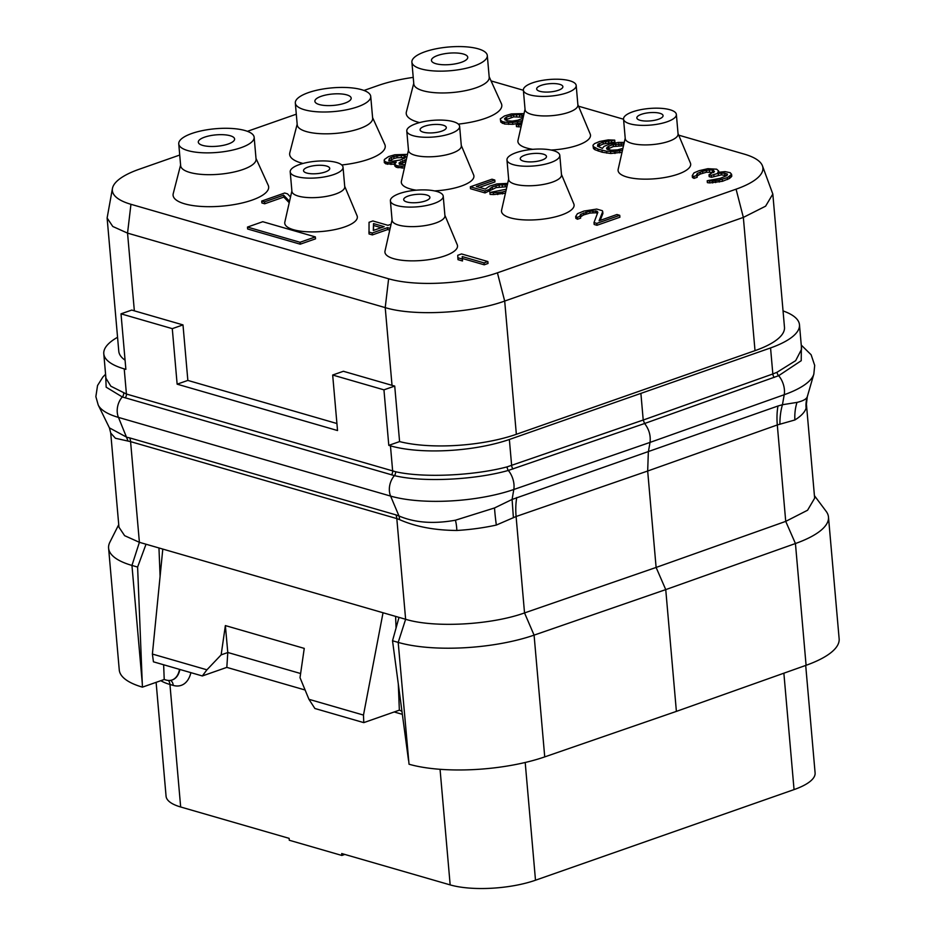 <?xml version="1.0" encoding="UTF-8"?>
<svg xmlns="http://www.w3.org/2000/svg" width="935" height="935" viewBox="0 0 935 935"><rect width="100%" height="100%" fill="white"/><g stroke="black" fill="none" stroke-linecap="round" stroke-linejoin="round"><path stroke-width="1.4" d="M332.673 375.029L383.946 389.848L394.722 386.073A85.015 26.694 -5 0 1 392.022 385.337L343.379 371.277L332.673 375.029L337.535 430.544L177.136 384.168L172.285 328.652L121.012 313.833L125.874 369.348L124.215 368.869L126.424 394.032L110.844 386.202L105.924 378.172L103.785 353.757A85.015 26.694 -5 0 0 124.215 368.869M117.553 337.29A85.015 26.694 -5 0 0 103.785 353.757M383.946 389.848L388.796 445.364L390.456 445.843A85.015 26.694 -5 0 0 509.365 439.485L770.557 347.937A85.015 26.694 -5 0 0 799.472 324.761A85.015 26.694 -5 0 0 783.051 310.923M388.796 445.364L399.584 441.589A85.015 26.694 -5 0 0 516.354 434.296L755.012 350.648A85.015 26.694 -5 0 0 784.477 327.273L772.824 194.036L765.601 206.179L743.348 217.411L504.69 301.058C471.123 313.307 413.843 316.451 385.22 307.615L127.546 233.119L112.784 226.48L107.116 218.007L112.457 188.367A77.418 24.31 175 0 1 139.175 169.258L179.719 155.046M107.116 218.007L118.78 351.244A85.015 26.694 -5 0 0 125.068 360.174M121.012 313.833L131.8 310.058A85.015 26.694 -5 0 0 134.348 310.841L182.991 324.901L172.285 328.652M177.136 384.168L187.853 380.416L336.916 423.52M187.853 380.416L182.991 324.901M399.584 441.589L394.722 386.073M678.705 135.166L744.307 154.135A77.418 24.31 175 0 1 762.422 165.775A77.418 24.31 175 0 1 736.079 189.174L497.42 272.821A77.418 24.31 175 0 1 388.621 278.794L130.947 204.298A77.418 24.31 175 0 1 112.457 188.367M247.413 131.321L296.301 114.187M363.984 90.461L377.833 85.611A77.418 24.31 175 0 1 413.223 77.383M491.062 80.924L523.378 90.263M578.531 106.204L623.551 119.224M762.422 165.775L772.824 194.036M344.711 186.334L357.065 215.775A36.43 11.442 175 0 1 344.711 226.913A36.43 11.442 175 0 1 304.705 231.611A36.43 11.442 175 0 1 284.836 222.098L291.884 190.962M461.294 145.474L473.636 174.915A36.43 11.442 175 0 1 461.294 186.065A36.43 11.442 175 0 1 434.506 190.904M416.285 190.191A36.43 11.442 175 0 1 401.407 181.238L408.466 150.103M577.865 104.615L590.219 134.056A36.43 11.442 175 0 1 577.865 145.206A36.43 11.442 175 0 1 551.077 150.044M532.856 149.331A36.43 11.442 175 0 1 517.99 140.379L525.038 109.243M444.896 215.295L457.238 244.736A36.43 11.442 175 0 1 444.896 255.874A36.43 11.442 175 0 1 404.89 260.573A36.43 11.442 175 0 1 385.01 251.059L392.057 219.924M561.467 174.436L573.809 203.877A36.43 11.442 175 0 1 561.467 215.027A36.43 11.442 175 0 1 521.461 219.713A36.43 11.442 175 0 1 501.592 210.2L508.64 179.064M678.039 133.576L690.392 163.017A36.43 11.442 175 0 1 678.039 174.167A36.43 11.442 175 0 1 638.032 178.865A36.43 11.442 175 0 1 618.164 169.34L625.211 138.205M256.015 158.447L268.228 185.305A47.965 15.065 175 0 1 252.029 200.125A47.965 15.065 175 0 1 199.143 206.284A47.965 15.065 175 0 1 173.232 193.615L180.595 165.039M372.586 117.588L384.799 144.446A47.965 15.065 175 0 1 368.6 159.266A47.965 15.065 175 0 1 341.754 164.969M303.01 163.45A47.965 15.065 175 0 1 289.803 152.756L297.178 124.18M489.157 76.728L501.37 103.586A47.965 15.065 175 0 1 485.183 118.406A47.965 15.065 175 0 1 458.325 124.11M419.581 122.59A47.965 15.065 175 0 1 406.386 111.896L413.749 83.332M290.516 197.016L287.466 193.826L284.672 193.019L261.718 201.06L261.894 202.977L264.687 203.783L283.808 197.075L289.219 202.743M407.496 154.369L394.792 154.778L388.492 156.624L384.355 159.511L384.297 162.573L385.816 163.835L394.593 164.326L394.43 162.421L396.265 162.129L394.675 164.116L394.85 166.033L396.37 167.295L404.399 168.019M521.777 123.63L516.284 124.717L516.459 126.634L521.04 126.879M524.056 113.591L511.363 113.918L504.433 115.987L500.295 118.874L500.786 122.099L504.549 124.004L512.777 124.343L522.022 122.532M391.087 224.236L387.978 225.323L372.878 220.964L369.044 222.296L369.021 233.949L372.375 234.919L387.674 229.554L389.743 230.15M479.398 187.386L494.966 181.928L494.79 180.023L491.997 179.204L470.328 186.801L470.492 188.718L485.031 192.926L496.181 187.584L506.899 186.731M506.338 189.209L489.905 192.47L490.069 194.375L493.587 194.585L505.438 193.206M597.874 146.409L603.25 143.978L614.891 142.05L614.727 140.133L608.264 139.888L599.651 141.477L594.473 143.651L592.965 145.252L593.293 146.573L598.084 149.179L606.558 151.225L614.774 151.564L622.5 150.208M592.965 145.252L593.456 148.49L594.976 149.74L602.175 152.23L610.8 153.504L622.032 152.276M457.846 257.756L458.01 259.673L462.486 260.97L462.393 258.492L484.213 264.804L488.035 263.46L487.871 261.543L461.574 253.946L457.753 255.29L457.846 257.756L462.322 259.053L462.229 256.576L484.038 262.887L487.871 261.543M593.994 222.565L594.169 224.47L596.962 225.288L619.905 217.236L619.741 215.331L616.948 214.512L599.101 220.777L602.724 211.626L602.327 210.702L596.729 209.078L583.884 211.076L577.433 213.694L575.691 216.452L577.292 217.317L580.483 216.207L580.074 215.272L580.869 214.279L589.798 211.146L596.892 211.17L597.862 212.257L593.994 222.565L596.799 223.371L619.741 215.331M600.176 220.391L602.888 213.542L602.724 211.626M575.691 216.452L575.855 218.369L577.456 219.234L580.647 218.124L580.483 216.207M580.53 216.827L583.662 214.91L589.962 213.063L595.946 212.759L597.407 213.472M692.262 175.593L692.438 177.51L694.039 178.375L697.218 177.264L696.645 174.413L697.44 173.419L702.617 171.245L709.396 169.948L712.353 169.983L714.433 171.397L709.022 174.728L711.266 175.383L718.197 173.302L724.742 173.162L727.453 174.354L726.588 175.733L720.137 178.351L707.211 180.735L712.482 181.028L719.179 180.116L727.395 177.592L731.602 174.331L730.165 172.683L725.046 171.619L717.788 172.379L718.664 171L716.654 169.188L707.877 168.697L699.193 170.661L694.015 172.835L692.262 175.593L693.863 176.47L697.054 175.348M697.113 175.967L700.245 174.062L706.533 172.204L713.837 172.449M709.022 174.728L709.186 176.645L711.43 177.288L721.388 174.868L726.74 175.605M707.211 180.735L707.386 182.641L709.7 182.909L722.463 181.297L729.545 178.456L731.778 176.248L731.602 174.331M247.471 227.076L247.635 228.993L300.228 244.187L315.527 238.834L315.352 236.917L262.77 221.712L247.471 227.076L300.053 242.282L315.352 236.917M344.746 186.755A26.519 8.322 175 0 1 335.56 194.048A26.519 8.322 -5 0 1 307.638 197.542A26.519 8.322 -5 0 1 291.919 191.371L290.212 171.853A26.519 8.322 -5 0 0 305.932 178.024A26.519 8.322 -5 0 0 333.853 174.518A26.519 8.322 175 0 0 343.04 167.225L344.746 186.755M343.04 167.225A26.519 8.322 175 0 0 327.32 161.054A26.519 8.322 175 0 0 299.41 164.56A26.519 8.322 -5 0 0 290.212 171.853M308.083 167.061A13.16 4.126 175 0 1 321.932 165.331A13.16 4.126 175 0 1 329.739 168.394A13.16 4.126 175 0 1 325.17 172.005A13.16 4.126 -5 0 1 311.32 173.746A13.16 4.126 -5 0 1 303.524 170.684A13.16 4.126 -5 0 1 308.083 167.061M805.701 665.439L815.098 772.906A60.717 19.062 175 0 1 794.049 789.596L535.498 880.221A60.717 19.062 175 0 1 450.167 884.896L341.707 853.538L341.871 855.455L289.289 840.249L289.125 838.344L180.665 806.987A60.717 19.062 175 0 1 166.068 796.188L156.11 682.351M344.793 854.438L341.871 855.455M179.532 669.366L179.52 669.448A24.287 14.539 70.7 0 1 172.087 679.979A24.287 14.539 70.7 0 1 166.068 680.037L164.221 679.5L142.424 687.143A97.158 30.504 175 0 1 119.259 669.928L108.6 548.155A97.158 30.504 -5 0 0 131.952 565.43L137.609 567.066L142.272 683.31L131.952 565.43L139.397 542.312L405.626 619.286C434.085 628.075 490.887 625.036 524.535 612.928L656.113 567.44L785.727 521.379L807.571 510.229L814.642 498.203L806.414 404.095L807.279 396.756L813.836 374.082A88.077 27.653 175 0 1 784.22 394.722L650.024 442.407C650.865 435.628 649.065 429.329 644.612 423.497L508.313 470.445C474.84 479.935 422.573 482.518 394.43 475.623L122.298 396.954L106.158 387.172L105.69 375.554M676.391 711.383L665.743 589.611L795.44 543.527A97.158 30.504 -5 0 0 828.48 517.043L839.139 638.804A97.158 30.504 175 0 1 806.087 665.299L676.391 711.383L544.731 756.894A97.158 30.504 175 0 1 409.027 764.222L398.193 642.403A97.158 30.504 -5 0 0 534.084 635.134L665.743 589.611L656.113 567.44L647.674 471.018L777.301 424.958L794.89 419.967A52.535 47.591 49.4 0 1 796.994 402.401C802.873 401.022 806.274 399.21 807.209 396.966L807.279 396.756M794.89 419.967A85.015 26.694 175 0 0 806.11 408.127L806.414 404.095M806.087 665.299L795.44 543.527L785.727 521.379L777.301 424.958A60.717 36.745 70.4 0 1 777.978 406L512.088 499.454L513.806 489.496L650.024 442.407L648.341 452.061L647.674 471.018L516.097 516.506L496.333 525.061A85.015 26.694 175 0 1 456.841 530.472C434.588 530.297 415.467 526.674 399.49 519.603L396.814 518.598L405.626 619.286L398.193 642.403L392.525 640.767L399.011 617.369M118.955 527.2L124.624 535.673L139.397 542.312L130.584 441.636L115.426 438.27L110.727 433.069L118.955 527.2M806.11 408.127A31.404 28.459 -41.8 0 1 807.209 396.966M779.919 424.291A60.319 43.057 74.2 0 1 782.443 404.726L796.994 402.401M395.926 514.869L129.684 437.896A12.143 8.953 -73.9 0 1 130.584 441.636L396.814 518.598A12.143 8.953 -73.9 0 0 395.926 514.869L398.976 515.968C414.743 522.735 433.559 524.149 455.427 520.211L494.522 507.962L512.088 499.454L513.397 517.745M129.684 437.896L126.844 437.288L109.43 427.879L98.222 405.019L95.861 396.627L97.544 385.512L102.944 376.945L105.573 374.269M801.365 346.464L801.225 360.7L778.656 375.695L644.612 423.497L643.222 420.025L507.121 466.869C474.115 475.646 423.298 478.101 395.552 471.719L126.424 394.032A4.044 2.98 -73.9 0 1 125.173 397.878M799.472 324.761L801.611 349.176L795.673 360.653L777.02 372.27L772.836 373.977A4.044 2.454 -109.6 0 0 774.238 377.436M640.942 393.986L643.222 420.037L772.836 373.977L770.557 347.937M118.733 524.64L109.874 542.195A97.158 30.504 -5 0 0 108.6 548.155M146.012 544.228L137.609 567.066M158.962 547.968L160.095 576.299M163.637 664.762L164.221 679.5M142.424 687.143L142.272 683.31M162.795 549.079L152.393 654.056L153.434 661.816L202.334 675.958L226.819 667.38L305.102 690.007M398.31 683.988L399.35 710.156L363.773 722.626L314.873 708.485L308.947 699.31L300.018 677.676L304.249 648.387L225.37 625.585L221.139 654.874L227.789 652.537L225.37 625.585M152.393 654.056L206.927 669.811L221.139 654.874M383.034 612.752L363.481 715.076L363.773 722.626M308.947 699.31L363.481 715.076M395.599 616.387L396.066 628.004M399.35 710.156A12.143 7.27 70.7 0 1 401.992 711.535M392.525 640.767L408.501 760.272M828.48 517.043A97.158 30.504 -5 0 0 826.189 511.398L814.42 495.643M202.334 675.958L206.927 669.811M226.819 667.38L227.789 652.537M300.614 673.527L227.719 652.455M641.41 114.315A13.16 4.126 -5 0 0 636.852 117.927A13.16 4.126 -5 0 0 644.647 120.989A13.16 4.126 -5 0 0 658.497 119.248A13.16 4.126 175 0 0 663.067 115.636A13.16 4.126 175 0 0 655.26 112.574A13.16 4.126 175 0 0 641.41 114.315M676.367 114.467A26.519 8.322 175 0 0 660.648 108.296A26.519 8.322 175 0 0 632.738 111.803A26.519 8.322 -5 0 0 623.54 119.096A26.519 8.322 -5 0 0 639.26 125.267A26.519 8.322 -5 0 0 667.181 121.76A26.519 8.322 175 0 0 676.367 114.467L678.074 133.997A26.519 8.322 175 0 1 668.887 141.29A26.519 8.322 -5 0 1 640.966 144.785A26.519 8.322 -5 0 1 625.246 138.614L623.54 119.096M541.236 85.354A13.16 4.126 -5 0 0 536.667 88.965A13.16 4.126 -5 0 0 544.474 92.027A13.16 4.126 -5 0 0 558.324 90.286A13.16 4.126 175 0 0 562.882 86.674A13.16 4.126 175 0 0 555.086 83.612A13.16 4.126 175 0 0 541.236 85.354M576.194 85.506A26.519 8.322 175 0 0 560.474 79.335A26.519 8.322 175 0 0 532.553 82.841A26.519 8.322 -5 0 0 523.366 90.134A26.519 8.322 -5 0 0 539.086 96.305A26.519 8.322 -5 0 0 566.996 92.799A26.519 8.322 175 0 0 576.194 85.506L577.9 105.036A26.519 8.322 175 0 1 568.714 112.329A26.519 8.322 -5 0 1 540.792 115.823A26.519 8.322 -5 0 1 525.073 109.652L523.366 90.134M524.839 155.175A13.16 4.126 -5 0 0 520.269 158.786A13.16 4.126 -5 0 0 528.076 161.848A13.16 4.126 -5 0 0 541.926 160.107A13.16 4.126 175 0 0 546.484 156.496A13.16 4.126 175 0 0 538.689 153.434A13.16 4.126 175 0 0 524.839 155.175M559.796 155.327A26.519 8.322 175 0 0 544.077 149.156A26.519 8.322 175 0 0 516.155 152.662A26.519 8.322 -5 0 0 506.969 159.955A26.519 8.322 -5 0 0 522.688 166.126A26.519 8.322 -5 0 0 550.598 162.62A26.519 8.322 175 0 0 559.796 155.327L561.503 174.857A26.519 8.322 175 0 1 552.316 182.15A26.519 8.322 -5 0 1 524.395 185.644A26.519 8.322 -5 0 1 508.675 179.473L506.969 159.955M424.654 126.213A13.16 4.126 -5 0 0 420.095 129.825A13.16 4.126 -5 0 0 427.891 132.887A13.16 4.126 -5 0 0 441.752 131.145A13.16 4.126 175 0 0 446.311 127.534A13.16 4.126 175 0 0 438.515 124.472A13.16 4.126 175 0 0 424.654 126.213M459.623 126.365A26.519 8.322 175 0 0 443.903 120.194A26.519 8.322 175 0 0 415.981 123.701A26.519 8.322 -5 0 0 406.783 130.993A26.519 8.322 -5 0 0 422.503 137.165A26.519 8.322 -5 0 0 450.425 133.658A26.519 8.322 175 0 0 459.623 126.365L461.329 145.895A26.519 8.322 175 0 1 452.131 153.188A26.519 8.322 -5 0 1 424.221 156.683A26.519 8.322 -5 0 1 408.501 150.512L406.783 130.993M408.256 196.023A13.16 4.126 -5 0 0 403.698 199.646A13.16 4.126 -5 0 0 411.493 202.708A13.16 4.126 -5 0 0 425.355 200.967A13.16 4.126 175 0 0 429.913 197.355A13.16 4.126 175 0 0 422.117 194.293A13.16 4.126 175 0 0 408.256 196.023M443.225 196.186A26.519 8.322 175 0 0 427.505 190.015A26.519 8.322 175 0 0 399.584 193.522A26.519 8.322 -5 0 0 390.386 200.815A26.519 8.322 -5 0 0 406.106 206.986A26.519 8.322 -5 0 0 434.027 203.479A26.519 8.322 175 0 0 443.225 196.186L444.931 215.716A26.519 8.322 175 0 1 435.733 223.009A26.519 8.322 -5 0 1 407.824 226.504A26.519 8.322 -5 0 1 392.104 220.333L390.386 200.815M437.767 55.434A18.221 5.715 -5 0 0 431.456 60.448A18.221 5.715 -5 0 0 442.255 64.69A18.221 5.715 -5 0 0 461.434 62.283A18.221 5.715 175 0 0 467.745 57.269A18.221 5.715 175 0 0 456.946 53.026A18.221 5.715 175 0 0 437.767 55.434M487.31 55.562A37.856 11.886 175 0 0 464.87 46.75A37.856 11.886 175 0 0 425.016 51.752A37.856 11.886 -5 0 0 411.891 62.154A37.856 11.886 -5 0 0 434.331 70.966A37.856 11.886 -5 0 0 474.185 65.964A37.856 11.886 175 0 0 487.31 55.562L489.215 77.383A37.856 11.886 175 0 1 476.09 87.785A37.856 11.886 -5 0 1 436.248 92.787A37.856 11.886 -5 0 1 413.808 83.986L411.891 62.154M321.196 96.293A18.221 5.715 -5 0 0 314.885 101.307A18.221 5.715 -5 0 0 325.684 105.538A18.221 5.715 -5 0 0 344.863 103.142A18.221 5.715 175 0 0 351.174 98.128A18.221 5.715 175 0 0 340.375 93.886A18.221 5.715 175 0 0 321.196 96.293M370.727 96.422A37.856 11.886 175 0 0 348.299 87.609A37.856 11.886 175 0 0 308.445 92.612A37.856 11.886 -5 0 0 295.32 103.014A37.856 11.886 -5 0 0 317.76 111.826A37.856 11.886 -5 0 0 357.614 106.824A37.856 11.886 175 0 0 370.727 96.422L372.644 118.242A37.856 11.886 175 0 1 359.519 128.644A37.856 11.886 -5 0 1 319.665 133.647A37.856 11.886 -5 0 1 297.225 124.834L295.32 103.014M204.625 137.153A18.221 5.715 -5 0 0 198.302 142.167A18.221 5.715 -5 0 0 209.101 146.398A18.221 5.715 -5 0 0 228.28 143.99A18.221 5.715 175 0 0 234.603 138.988A18.221 5.715 175 0 0 223.804 134.745A18.221 5.715 175 0 0 204.625 137.153M254.156 137.281A37.856 11.886 175 0 0 231.716 128.469A37.856 11.886 175 0 0 191.862 133.471A37.856 11.886 -5 0 0 178.749 143.873A37.856 11.886 -5 0 0 201.189 152.685A37.856 11.886 -5 0 0 241.031 147.683A37.856 11.886 175 0 0 254.156 137.281L256.061 159.102A37.856 11.886 175 0 1 242.948 169.504A37.856 11.886 -5 0 1 203.094 174.506A37.856 11.886 -5 0 1 180.654 165.694L178.749 143.873M283.808 197.075L283.644 195.17L289.534 201.341M264.687 203.783L264.523 201.867L283.644 195.17M261.718 201.06L264.523 201.867M391.005 164.513L390.842 162.608L394.43 162.421M387.499 164.315L387.324 162.398L390.842 162.608M385.816 163.835L385.652 161.919L387.324 162.398M384.121 160.656L385.652 161.919M402.12 168.136L401.945 166.22L404.843 166.068M398.041 167.774L397.878 165.857L401.945 166.22M396.37 167.295L396.195 165.378L397.878 165.857M394.675 164.116L396.195 165.378M405.147 164.724L399.385 164.256L399.058 162.935L406.339 159.464M393.845 156.542L401.185 155.397L405.252 155.759L405.661 156.694L404.785 158.073L400.25 160.025L392.91 161.159L388.831 160.797L389.299 158.494L391.298 157.431L393.845 156.542L394.009 158.459L397.118 157.723L396.954 155.806M399.794 164.373L405.872 161.533M400.659 163.637L400.496 161.72M402.646 162.585L402.482 160.668M405.206 161.685L405.03 159.78M397.118 157.723L405.1 157.583M389.159 160.89L394.009 158.459M401.349 157.314L401.185 155.397M404.306 157.349L404.13 155.444M405.369 157.138L405.252 155.759M389.474 160.399L389.299 158.494M391.461 159.347L391.298 157.431M516.284 124.717L521.473 124.963M518.773 126.891L518.598 124.974M521.379 122.754L521.216 120.837L522.513 120.393M517.639 123.712L517.476 121.795L521.216 120.837M512.777 124.343L512.602 122.427L517.476 121.795M508.628 124.367L508.453 122.45L512.602 122.427M504.549 124.004L504.386 122.088L508.453 122.45M502.317 123.362L502.142 121.445L504.386 122.088M500.786 122.099L500.622 120.194L502.142 121.445M500.295 118.874L500.622 120.194M523.004 118.231L517.78 120.253L512.275 121.118L507.015 120.814L504.444 118.85L506.595 117.027L513.525 114.947L519.509 114.643L523.588 115.659M505.204 120.019L513.701 116.863L523.226 117.226M523.109 117.144L522.945 115.227M505.414 119.773L505.239 117.857M506.758 118.932L506.595 117.027M511.223 117.378L511.059 115.461M513.701 116.863L513.525 114.947M516.728 116.513L516.564 114.608M519.685 116.559L519.509 114.643M521.999 116.817L521.823 114.9M387.674 229.554L387.511 227.637L390.14 228.397M372.375 234.919L372.212 233.002L387.511 227.637M368.858 232.032L372.212 233.002M373.31 230.466L373.521 223.594L384.156 226.667L373.31 230.466M373.544 230.384L373.521 223.594M373.696 225.51L381.235 227.696M489.496 191.359L489.332 189.443L492.196 187.012L499.126 184.943L507.319 184.885M490.372 189.98L490.197 188.064M485.031 192.926L484.868 191.009L489.332 189.443M470.328 186.801L484.868 191.009M507.658 183.4L496.964 183.903L489.391 186.205L485.265 189.08L476.312 186.497L494.79 180.023M502.598 193.931L502.434 192.014L505.905 191.126M497.736 194.562L497.572 192.645L502.434 192.014M493.587 194.585L493.411 192.668L497.572 192.645M489.905 192.47L493.411 192.668M505.274 186.544L505.11 184.627M502.329 186.509L502.153 184.592M499.29 186.86L499.126 184.943M496.181 187.584L496.017 185.668M492.359 188.928L492.196 187.012M624.253 142.436L618.409 142.412L609.795 144.002L603.975 146.398L602.397 148.384L597.512 146.164L597.909 144.235L603.087 142.062L614.727 140.133M619.812 152.849L619.648 150.932M614.949 153.48L614.774 151.564M610.8 153.504L610.625 151.587M606.721 153.141L606.558 151.225M602.175 152.23L602 150.313M598.26 151.096L598.084 149.179M594.976 149.74L594.812 147.823M593.456 148.49L593.293 146.573M611.7 143.16L611.537 141.243M608.755 143.125L608.58 141.208M605.716 143.476L605.553 141.559M603.25 143.978L603.087 142.062M599.428 145.322L599.253 143.406M598.073 146.152L597.909 144.235M622.92 148.349L617.486 149.892L611.502 150.208L607.505 149.46L606.616 147.975L608.767 146.152L613.231 144.586L623.902 144.002M607.271 149.296L613.395 146.503L623.505 145.778M621.296 145.521L621.132 143.616M623.575 145.428L623.446 143.873M606.698 148.91L606.616 147.975M607.586 148.899L607.411 146.982M608.93 148.069L608.767 146.152M613.395 146.503L613.231 144.586M615.873 146L615.697 144.083M618.9 145.65L618.736 143.733M484.213 264.804L484.038 262.887M462.393 258.492L462.229 256.576M462.486 260.97L462.322 259.053M596.962 225.288L596.799 223.371M597.068 213.086L596.892 211.17M595.946 212.759L595.782 210.843M592.989 212.724L592.825 210.807M589.962 213.063L589.798 211.146M586.21 214.022L586.046 212.105M583.662 214.91L583.498 213.005M581.032 216.195L580.869 214.279M577.456 219.234L577.292 217.317M730.983 177.241L730.819 175.324M729.545 178.456L729.382 176.54M727.559 179.508L727.395 177.592M722.463 181.297L722.288 179.38M719.354 182.033L719.179 180.116M715.684 182.594L715.52 180.689M712.657 182.944L712.482 181.028M709.7 182.909L709.536 180.993M727.103 175.289L726.974 173.805M724.905 175.079L724.742 173.162M721.388 174.868L721.224 172.963M718.361 175.219L718.197 173.302M713.978 176.399L713.814 174.483M711.43 177.288L711.266 175.383M713.639 172.227L713.475 170.31M712.517 171.9L712.353 169.983M709.572 171.865L709.396 169.948M706.533 172.204L706.369 170.299M702.793 173.162L702.617 171.245M700.245 174.062L700.07 172.145M697.615 175.336L697.44 173.419M694.039 178.375L693.863 176.47M718.77 172.192L718.664 171M300.228 244.187L300.053 242.282M134.348 310.841L127.546 233.119L130.947 204.298M392.022 385.337L385.22 307.615L388.621 278.794M516.354 434.296L504.69 301.058L497.42 272.821M755.012 350.648L743.348 217.411L736.079 189.174M180.665 806.987L169.948 684.467A60.717 19.062 175 0 1 160.843 680.692M190.892 672.639A32.386 19.39 -109.3 0 1 173.232 685.413L169.948 684.467A8.099 5.961 106.1 0 0 168.452 680.458M394.184 711.967L402.366 714.34M450.167 884.896L440.058 769.306M516.739 497.56A60.717 35.962 -109.1 0 0 516.097 516.506L524.535 612.928L534.084 635.134L544.731 756.894M777.978 406L782.443 404.726L784.22 394.722A16.187 9.794 -109.6 0 0 778.656 375.695A4.044 2.583 -114.7 0 1 777.02 372.27M507.121 466.869A4.044 2.244 -104.3 0 0 508.313 470.445A16.187 9.595 -109.1 0 1 513.806 489.496A88.077 27.653 175 0 1 390.608 496.088L118.465 417.407A16.187 11.933 -73.9 0 1 122.298 396.954A4.044 3.062 -69.5 0 0 123.677 393.121M399.49 519.603A12.143 8.041 -66.9 0 0 398.976 515.968L390.608 496.088A16.187 11.933 -73.9 0 1 394.43 475.623A4.044 2.887 -77.9 0 0 395.552 471.719M455.427 520.211A31.054 13.417 -83 0 1 456.841 530.472M128.095 441.133L118.465 417.407A88.077 27.653 175 0 1 98.222 405.019M390.456 445.843L392.653 470.995A4.044 2.98 -73.9 0 1 391.414 474.851M509.365 439.485L511.644 465.525A4.044 2.396 -109.1 0 0 513.023 468.996M494.522 507.962A55.165 7.632 -100.6 0 0 496.333 525.061M794.049 789.596L783.869 673.188M535.498 880.221L525.201 762.481M173.232 685.413A8.099 5.961 106.1 0 0 170.602 680.364M172.274 679.909A24.287 14.539 -109.3 0 0 172.461 679.85A24.287 14.539 -109.3 0 0 179.871 669.46M110.727 433.069L109.43 427.879M813.836 374.082L814.701 365.41L811.112 354.751L801.248 345.073"/></g></svg>
